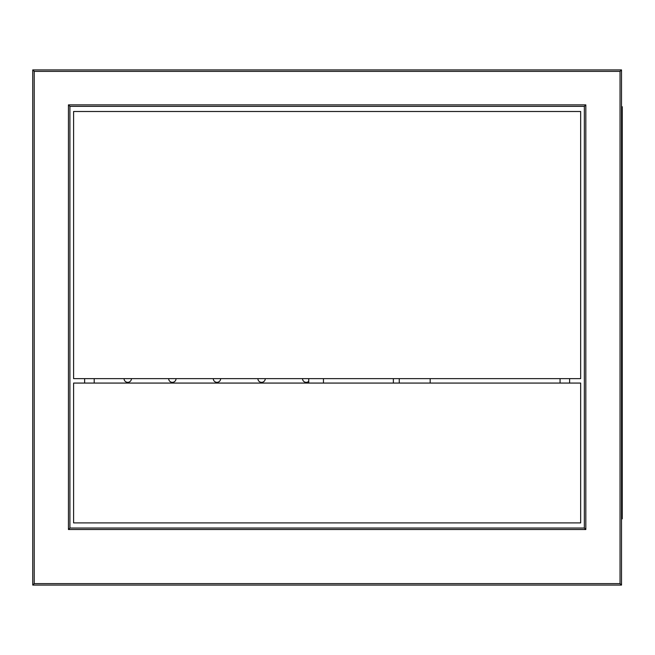 <?xml version="1.0" encoding="UTF-8"?>
<svg xmlns="http://www.w3.org/2000/svg" width="655" height="655" viewBox="0 0 655 655"><rect width="100%" height="100%" fill="white"/><g stroke="black" fill="none" stroke-linecap="round" stroke-linejoin="round"><path stroke-width="0.98" d="M430.163 383.069L430.163 378.647L430.163 383.069M399.255 378.647L399.255 383.069M621.513 122.903L622.25 122.903L622.25 518.85L621.513 518.85M621.513 502.655L622.25 502.655M621.513 106.716L622.25 106.716L622.25 122.903M308.734 378.647L308.734 383.069M323.455 378.647L323.455 383.069M213.284 378.647A3.676 3.676 0 0 0 216.969 382.332A3.676 3.676 0 0 0 220.645 378.647M168.671 378.647A3.676 3.676 0 0 0 172.355 382.332A3.676 3.676 0 0 0 176.031 378.647M302.52 378.647A3.676 3.676 0 0 0 308.734 381.316M257.906 378.647A3.676 3.676 0 0 0 261.582 382.332A3.676 3.676 0 0 0 265.259 378.647M124.057 378.647A3.676 3.676 0 0 0 127.741 382.332A3.676 3.676 0 0 0 131.418 378.647M569.629 378.647L569.629 383.069M84.634 383.069L84.634 378.647M94.205 383.069L94.205 378.647M560.058 378.647L560.058 383.069M32.75 585.087L32.75 69.913L621.513 69.913L621.513 585.087L32.75 585.087L34.224 583.613L620.039 583.613L621.513 585.087M69.913 106.347L69.913 528.045L584.35 528.045L584.35 106.347L69.913 106.347L68.447 104.874L585.824 104.874L584.35 106.347M620.039 583.613L620.039 71.387L621.513 69.913M32.75 69.913L34.224 71.387L34.224 583.613M69.913 528.045L68.447 529.518L68.447 104.874M585.824 104.874L585.824 529.518L584.35 528.045M73.597 111.497L73.597 378.647L580.666 378.647L580.666 111.497L73.597 111.497M73.597 383.069L580.666 383.069L580.666 522.895L73.597 522.895L73.597 383.069M393.368 383.069L393.368 378.647M622.25 114.076L621.513 114.076M621.513 511.49L622.25 511.49M620.039 71.387L34.224 71.387M585.824 529.518L68.447 529.518"/></g></svg>
